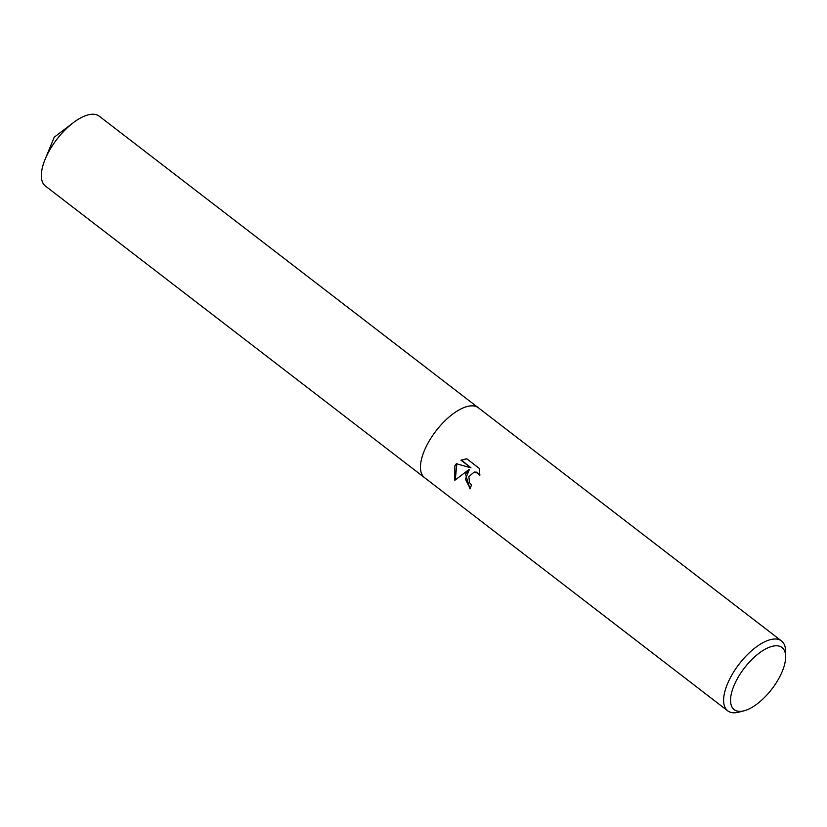 <?xml version="1.0" encoding="UTF-8"?>
<svg xmlns="http://www.w3.org/2000/svg" width="827" height="827" viewBox="0 0 827 827"><rect width="100%" height="100%" fill="white"/><g stroke="black" fill="none" stroke-linecap="round" stroke-linejoin="round"><path stroke-width="1.24" d="M465.518 474.109L468.661 469.767L454.809 480.301L454.85 465.901L456.359 463.689L470.976 467.886L460.949 460.163L466.831 458.83L479.205 468.351L479.784 475.566L477.944 473.22L474.171 472.093L468.847 476.662L469.55 482.668L471.545 485.035A44.089 19.466 127.6 0 0 469.984 488.871L465.518 474.109M744.042 710.807L738.8 712.161A44.089 19.466 -52.4 0 1 727.729 710.848A44.089 19.466 -52.4 0 1 730.334 677.789A44.089 19.466 -52.4 0 1 781.494 640.946A44.089 19.466 -52.4 0 1 785.609 651.304L785.65 656.721A39.189 17.305 -52.4 0 1 779.675 676.889A39.189 17.305 -52.4 0 1 744.042 710.807A39.189 17.305 -52.4 0 1 736.516 680.259A39.189 17.305 -52.4 0 1 767.084 648.223A39.189 17.305 -52.4 0 1 785.65 656.721M427.187 444.626A44.089 19.466 -52.4 0 0 424.582 477.686A44.089 19.466 -52.4 0 1 427.187 444.626A44.089 19.466 -52.4 0 1 478.347 407.783L781.494 640.946M470.139 488.457L465.425 479.122L469.271 469.726L468.661 469.767M474.471 472.083L476.352 472.145L479.856 474.553M466.149 458.851L461.569 460.122L470.976 467.886M456.814 463.823L455.284 479.877M461.569 460.122L460.949 460.163M424.478 477.603L45.464 186.085A44.089 19.466 -52.4 0 1 45.134 159.301A44.089 19.466 -52.4 0 1 48.069 153.036A44.089 19.466 -52.4 0 1 73.252 122.737A44.089 19.466 -52.4 0 1 99.23 116.183L478.244 407.701M474.171 472.093L474.791 472.041M424.582 477.686L727.729 710.848M45.134 159.301L54.241 137.21L73.252 122.737"/></g></svg>
